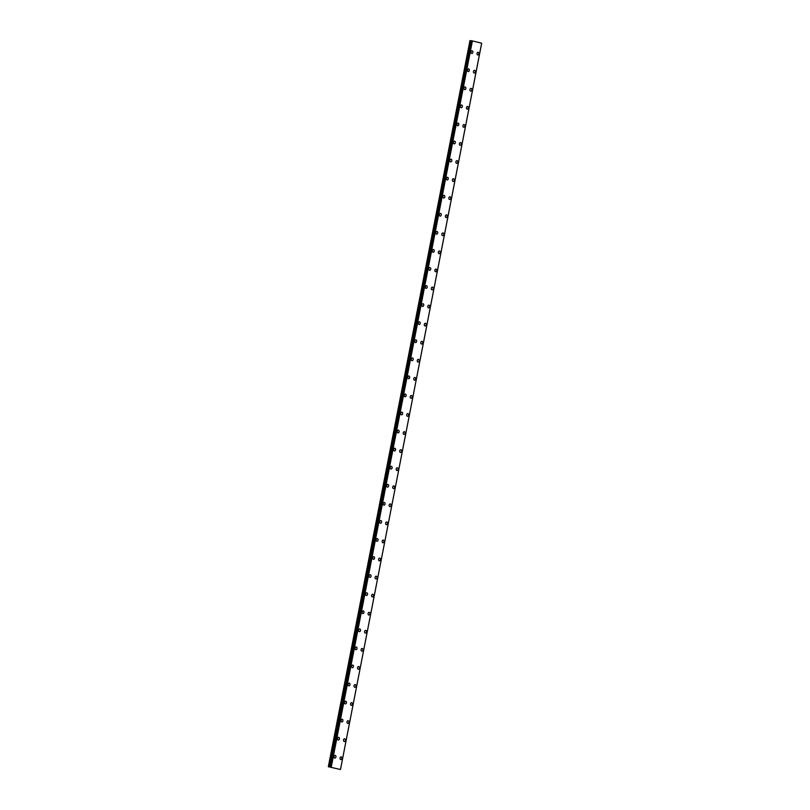 <?xml version="1.0" encoding="UTF-8"?>
<svg xmlns="http://www.w3.org/2000/svg" width="810" height="810" viewBox="0 0 810 810"><rect width="100%" height="100%" fill="white"/><g stroke="black" fill="none" stroke-linecap="round" stroke-linejoin="round"><path stroke-width="1.21" d="M335.158 755.376A1.387 1.043 -82.7 0 1 334.803 758.119A1.387 1.043 -82.7 0 1 335.158 755.376A1.387 1.043 -82.7 0 1 334.803 758.119M338.671 737.313A1.387 1.043 -82.7 0 1 338.317 740.056A1.387 1.043 -82.7 0 1 338.671 737.313A1.387 1.043 -82.7 0 1 338.317 740.056M342.184 719.25A1.387 1.043 -82.7 0 1 341.83 721.983A1.387 1.043 -82.7 0 1 342.184 719.25A1.387 1.043 -82.7 0 1 341.83 721.983M345.688 701.176A1.387 1.043 -82.7 0 1 345.343 703.92A1.387 1.043 -82.7 0 1 345.698 701.176A1.387 1.043 -82.7 0 1 345.343 703.92M349.201 683.113A1.387 1.043 -82.7 0 1 348.857 685.857A1.387 1.043 -82.7 0 1 349.201 683.113A1.387 1.043 -82.7 0 1 348.857 685.857M352.714 665.051A1.387 1.043 -82.7 0 1 352.36 667.784A1.387 1.043 -82.7 0 1 352.714 665.051A1.387 1.043 -82.7 0 1 352.37 667.784M356.228 646.977A1.387 1.043 -82.7 0 1 355.873 649.721A1.387 1.043 -82.7 0 1 356.228 646.977A1.387 1.043 -82.7 0 1 355.873 649.721M359.741 628.914A1.387 1.043 -82.7 0 1 359.387 631.658A1.387 1.043 -82.7 0 1 359.741 628.914A1.387 1.043 -82.7 0 1 359.387 631.658M363.255 610.851A1.387 1.043 -82.7 0 1 362.9 613.585A1.387 1.043 -82.7 0 1 363.255 610.851A1.387 1.043 -82.7 0 1 362.9 613.585M366.758 592.778A1.387 1.043 -82.7 0 1 366.414 595.522A1.387 1.043 -82.7 0 1 366.768 592.778A1.387 1.043 -82.7 0 1 366.414 595.522M370.271 574.715A1.387 1.043 -82.7 0 1 369.927 577.459A1.387 1.043 -82.7 0 1 370.271 574.715A1.387 1.043 -82.7 0 1 369.927 577.459M373.785 556.652A1.387 1.043 -82.7 0 1 373.44 559.386A1.387 1.043 -82.7 0 1 373.785 556.652A1.387 1.043 -82.7 0 1 373.43 559.386M377.298 538.579A1.387 1.043 -82.7 0 1 376.944 541.323A1.387 1.043 -82.7 0 1 377.298 538.579A1.387 1.043 -82.7 0 1 376.944 541.323M380.811 520.516A1.387 1.043 -82.7 0 1 380.457 523.26A1.387 1.043 -82.7 0 1 380.811 520.516A1.387 1.043 -82.7 0 1 380.457 523.26M384.325 502.453A1.387 1.043 -82.7 0 1 383.97 505.187A1.387 1.043 -82.7 0 1 384.325 502.453A1.387 1.043 -82.7 0 1 383.97 505.187M387.828 484.38A1.387 1.043 -82.7 0 1 387.484 487.124A1.387 1.043 -82.7 0 1 387.838 484.38A1.387 1.043 -82.7 0 1 387.484 487.124M391.341 466.317A1.387 1.043 -82.7 0 1 390.997 469.061A1.387 1.043 -82.7 0 1 391.351 466.317A1.387 1.043 -82.7 0 1 390.997 469.061M394.855 448.254A1.387 1.043 -82.7 0 1 394.5 450.988A1.387 1.043 -82.7 0 1 394.855 448.254A1.387 1.043 -82.7 0 1 394.51 450.988M398.368 430.181A1.387 1.043 -82.7 0 1 398.014 432.925A1.387 1.043 -82.7 0 1 398.368 430.181A1.387 1.043 -82.7 0 1 398.024 432.925M401.882 412.118A1.387 1.043 -82.7 0 1 401.527 414.862A1.387 1.043 -82.7 0 1 401.882 412.118A1.387 1.043 -82.7 0 1 401.527 414.862M405.395 394.055A1.387 1.043 -82.7 0 1 405.041 396.789A1.387 1.043 -82.7 0 1 405.395 394.055A1.387 1.043 -82.7 0 1 405.041 396.789M408.898 375.982A1.387 1.043 -82.7 0 1 408.554 378.726A1.387 1.043 -82.7 0 1 408.908 375.982A1.387 1.043 -82.7 0 1 408.554 378.726M412.411 357.919A1.387 1.043 -82.7 0 1 412.067 360.663A1.387 1.043 -82.7 0 1 412.422 357.919A1.387 1.043 -82.7 0 1 412.067 360.663M415.925 339.856A1.387 1.043 -82.7 0 1 415.57 342.589A1.387 1.043 -82.7 0 1 415.925 339.856A1.387 1.043 -82.7 0 1 415.581 342.589M419.438 321.783A1.387 1.043 -82.7 0 1 419.084 324.526A1.387 1.043 -82.7 0 1 419.438 321.783A1.387 1.043 -82.7 0 1 419.094 324.526M422.952 303.72A1.387 1.043 -82.7 0 1 422.597 306.464A1.387 1.043 -82.7 0 1 422.952 303.72A1.387 1.043 -82.7 0 1 422.597 306.464M426.465 285.657A1.387 1.043 -82.7 0 1 426.111 288.39A1.387 1.043 -82.7 0 1 426.465 285.657A1.387 1.043 -82.7 0 1 426.111 288.39M429.978 267.583A1.387 1.043 -82.7 0 1 429.624 270.327A1.387 1.043 -82.7 0 1 429.978 267.583A1.387 1.043 -82.7 0 1 429.624 270.327M433.482 249.52A1.387 1.043 -82.7 0 1 433.137 252.264A1.387 1.043 -82.7 0 1 433.492 249.52A1.387 1.043 -82.7 0 1 433.137 252.264M436.995 231.457A1.387 1.043 -82.7 0 1 436.651 234.191A1.387 1.043 -82.7 0 1 436.995 231.457A1.387 1.043 -82.7 0 1 436.651 234.191M440.508 213.384A1.387 1.043 -82.7 0 1 440.164 216.128A1.387 1.043 -82.7 0 1 440.508 213.384A1.387 1.043 -82.7 0 1 440.154 216.128M444.022 195.321A1.387 1.043 -82.7 0 1 443.667 198.065A1.387 1.043 -82.7 0 1 444.022 195.321A1.387 1.043 -82.7 0 1 443.667 198.065M447.535 177.258A1.387 1.043 -82.7 0 1 447.181 179.992A1.387 1.043 -82.7 0 1 447.535 177.258A1.387 1.043 -82.7 0 1 447.181 179.992M451.048 159.185A1.387 1.043 -82.7 0 1 450.694 161.929A1.387 1.043 -82.7 0 1 451.048 159.185A1.387 1.043 -82.7 0 1 450.694 161.929M454.552 141.122A1.387 1.043 -82.7 0 1 454.207 143.866A1.387 1.043 -82.7 0 1 454.562 141.122A1.387 1.043 -82.7 0 1 454.207 143.866M458.065 123.059A1.387 1.043 -82.7 0 1 457.721 125.793A1.387 1.043 -82.7 0 1 458.065 123.059A1.387 1.043 -82.7 0 1 457.721 125.793M461.578 104.986A1.387 1.043 -82.7 0 1 461.224 107.73A1.387 1.043 -82.7 0 1 461.578 104.986A1.387 1.043 -82.7 0 1 461.234 107.73M465.092 86.923A1.387 1.043 -82.7 0 1 464.737 89.667A1.387 1.043 -82.7 0 1 465.092 86.923A1.387 1.043 -82.7 0 1 464.737 89.667M468.605 68.86A1.387 1.043 -82.7 0 1 468.251 71.594A1.387 1.043 -82.7 0 1 468.605 68.86A1.387 1.043 -82.7 0 1 468.251 71.594M472.119 50.787A1.387 1.043 -82.7 0 1 471.764 53.531A1.387 1.043 -82.7 0 1 472.119 50.787A1.387 1.043 -82.7 0 1 471.764 53.531M341.121 756.844A1.387 1.043 -82.7 0 1 340.767 759.577A1.387 1.043 -82.7 0 1 341.121 756.844A1.387 1.043 -82.7 0 1 340.767 759.577M344.625 738.771A1.387 1.043 -82.7 0 1 344.28 741.514A1.387 1.043 -82.7 0 1 344.635 738.771A1.387 1.043 -82.7 0 1 344.28 741.514M348.138 720.708A1.387 1.043 -82.7 0 1 347.794 723.451A1.387 1.043 -82.7 0 1 348.148 720.708A1.387 1.043 -82.7 0 1 347.794 723.451M351.651 702.645A1.387 1.043 -82.7 0 1 351.297 705.378A1.387 1.043 -82.7 0 1 351.651 702.645A1.387 1.043 -82.7 0 1 351.307 705.378M355.165 684.572A1.387 1.043 -82.7 0 1 354.81 687.315A1.387 1.043 -82.7 0 1 355.165 684.572A1.387 1.043 -82.7 0 1 354.82 687.315M358.678 666.508A1.387 1.043 -82.7 0 1 358.324 669.252A1.387 1.043 -82.7 0 1 358.678 666.508A1.387 1.043 -82.7 0 1 358.324 669.252M362.192 648.446A1.387 1.043 -82.7 0 1 361.837 651.179A1.387 1.043 -82.7 0 1 362.192 648.446A1.387 1.043 -82.7 0 1 361.837 651.179M365.705 630.372A1.387 1.043 -82.7 0 1 365.35 633.116A1.387 1.043 -82.7 0 1 365.705 630.372A1.387 1.043 -82.7 0 1 365.35 633.116M369.208 612.309A1.387 1.043 -82.7 0 1 368.864 615.053A1.387 1.043 -82.7 0 1 369.218 612.309A1.387 1.043 -82.7 0 1 368.864 615.053M372.721 594.246A1.387 1.043 -82.7 0 1 372.377 596.98A1.387 1.043 -82.7 0 1 372.721 594.246A1.387 1.043 -82.7 0 1 372.377 596.98M376.235 576.173A1.387 1.043 -82.7 0 1 375.88 578.917A1.387 1.043 -82.7 0 1 376.235 576.173A1.387 1.043 -82.7 0 1 375.891 578.917M379.748 558.11A1.387 1.043 -82.7 0 1 379.394 560.854A1.387 1.043 -82.7 0 1 379.748 558.11A1.387 1.043 -82.7 0 1 379.394 560.854M383.262 540.047A1.387 1.043 -82.7 0 1 382.907 542.781A1.387 1.043 -82.7 0 1 383.262 540.047A1.387 1.043 -82.7 0 1 382.907 542.781M386.775 521.974A1.387 1.043 -82.7 0 1 386.421 524.718A1.387 1.043 -82.7 0 1 386.775 521.974A1.387 1.043 -82.7 0 1 386.421 524.718M390.278 503.911A1.387 1.043 -82.7 0 1 389.934 506.655A1.387 1.043 -82.7 0 1 390.288 503.911A1.387 1.043 -82.7 0 1 389.934 506.655M393.792 485.848A1.387 1.043 -82.7 0 1 393.447 488.582A1.387 1.043 -82.7 0 1 393.792 485.848A1.387 1.043 -82.7 0 1 393.447 488.582M397.305 467.775A1.387 1.043 -82.7 0 1 396.951 470.519A1.387 1.043 -82.7 0 1 397.305 467.775A1.387 1.043 -82.7 0 1 396.961 470.519M400.818 449.712A1.387 1.043 -82.7 0 1 400.464 452.456A1.387 1.043 -82.7 0 1 400.818 449.712A1.387 1.043 -82.7 0 1 400.464 452.456M404.332 431.649A1.387 1.043 -82.7 0 1 403.977 434.383A1.387 1.043 -82.7 0 1 404.332 431.649A1.387 1.043 -82.7 0 1 403.977 434.383M407.845 413.576A1.387 1.043 -82.7 0 1 407.491 416.32A1.387 1.043 -82.7 0 1 407.845 413.576A1.387 1.043 -82.7 0 1 407.491 416.32M411.348 395.513A1.387 1.043 -82.7 0 1 411.004 398.257A1.387 1.043 -82.7 0 1 411.358 395.513A1.387 1.043 -82.7 0 1 411.004 398.257M414.862 377.45A1.387 1.043 -82.7 0 1 414.517 380.184A1.387 1.043 -82.7 0 1 414.872 377.45A1.387 1.043 -82.7 0 1 414.517 380.184M418.375 359.377A1.387 1.043 -82.7 0 1 418.021 362.121A1.387 1.043 -82.7 0 1 418.375 359.377A1.387 1.043 -82.7 0 1 418.031 362.121M421.888 341.314A1.387 1.043 -82.7 0 1 421.534 344.058A1.387 1.043 -82.7 0 1 421.888 341.314A1.387 1.043 -82.7 0 1 421.534 344.058M425.402 323.251A1.387 1.043 -82.7 0 1 425.048 325.984A1.387 1.043 -82.7 0 1 425.402 323.251A1.387 1.043 -82.7 0 1 425.048 325.995M428.915 305.178A1.387 1.043 -82.7 0 1 428.561 307.921A1.387 1.043 -82.7 0 1 428.915 305.178A1.387 1.043 -82.7 0 1 428.561 307.921M432.418 287.115A1.387 1.043 -82.7 0 1 432.074 289.858A1.387 1.043 -82.7 0 1 432.429 287.115A1.387 1.043 -82.7 0 1 432.074 289.858M435.932 269.052A1.387 1.043 -82.7 0 1 435.588 271.785A1.387 1.043 -82.7 0 1 435.942 269.052A1.387 1.043 -82.7 0 1 435.588 271.796M439.445 250.978A1.387 1.043 -82.7 0 1 439.101 253.722A1.387 1.043 -82.7 0 1 439.445 250.978A1.387 1.043 -82.7 0 1 439.091 253.722M442.959 232.915A1.387 1.043 -82.7 0 1 442.604 235.659A1.387 1.043 -82.7 0 1 442.959 232.915A1.387 1.043 -82.7 0 1 442.614 235.659M446.472 214.852A1.387 1.043 -82.7 0 1 446.118 217.586A1.387 1.043 -82.7 0 1 446.472 214.852A1.387 1.043 -82.7 0 1 446.118 217.596M449.985 196.779A1.387 1.043 -82.7 0 1 449.631 199.523A1.387 1.043 -82.7 0 1 449.985 196.779A1.387 1.043 -82.7 0 1 449.631 199.523M453.489 178.716A1.387 1.043 -82.7 0 1 453.144 181.46A1.387 1.043 -82.7 0 1 453.499 178.716A1.387 1.043 -82.7 0 1 453.144 181.46M457.012 160.653A1.387 1.043 -82.7 0 1 456.658 163.397A1.387 1.043 -82.7 0 1 457.012 160.653A1.387 1.043 -82.7 0 1 456.658 163.387M460.515 142.58A1.387 1.043 -82.7 0 1 460.161 145.324A1.387 1.043 -82.7 0 1 460.515 142.58A1.387 1.043 -82.7 0 1 460.171 145.324M464.029 124.517A1.387 1.043 -82.7 0 1 463.674 127.261A1.387 1.043 -82.7 0 1 464.029 124.517A1.387 1.043 -82.7 0 1 463.684 127.261M467.542 106.454A1.387 1.043 -82.7 0 1 467.188 109.188A1.387 1.043 -82.7 0 1 467.542 106.454A1.387 1.043 -82.7 0 1 467.188 109.198M471.055 88.381A1.387 1.043 -82.7 0 1 470.701 91.125A1.387 1.043 -82.7 0 1 471.055 88.381A1.387 1.043 -82.7 0 1 470.701 91.125M474.569 70.318A1.387 1.043 -82.7 0 1 474.214 73.062A1.387 1.043 -82.7 0 1 474.569 70.318A1.387 1.043 -82.7 0 1 474.214 73.062M478.072 52.255A1.387 1.043 -82.7 0 1 477.728 54.989A1.387 1.043 -82.7 0 1 478.082 52.255A1.387 1.043 -82.7 0 1 477.728 54.999M328.323 766.766L469.972 40.561L328.799 766.827L340.504 769.5L328.799 766.827M471.41 40.814L469.972 40.561M340.494 769.46L481.656 43.193L340.494 769.46L481.656 43.193L472.402 40.915L471.42 40.753L330.257 767.05M481.656 43.224L340.483 769.49L481.677 43.234M334.155 768.052L334.682 768.153M472.402 40.915L331.229 767.181M470.104 40.581L328.931 766.847M471.045 40.763L329.883 767.029M471.298 40.804L330.126 767.07M471.369 40.814L330.197 767.08M471.45 40.753L330.277 767.019M471.623 40.773L330.45 767.04M471.754 40.794L330.581 767.06M472.2 40.885L331.027 767.151M472.26 40.895L331.087 767.161M471.42 40.753L330.247 767.019"/></g></svg>
